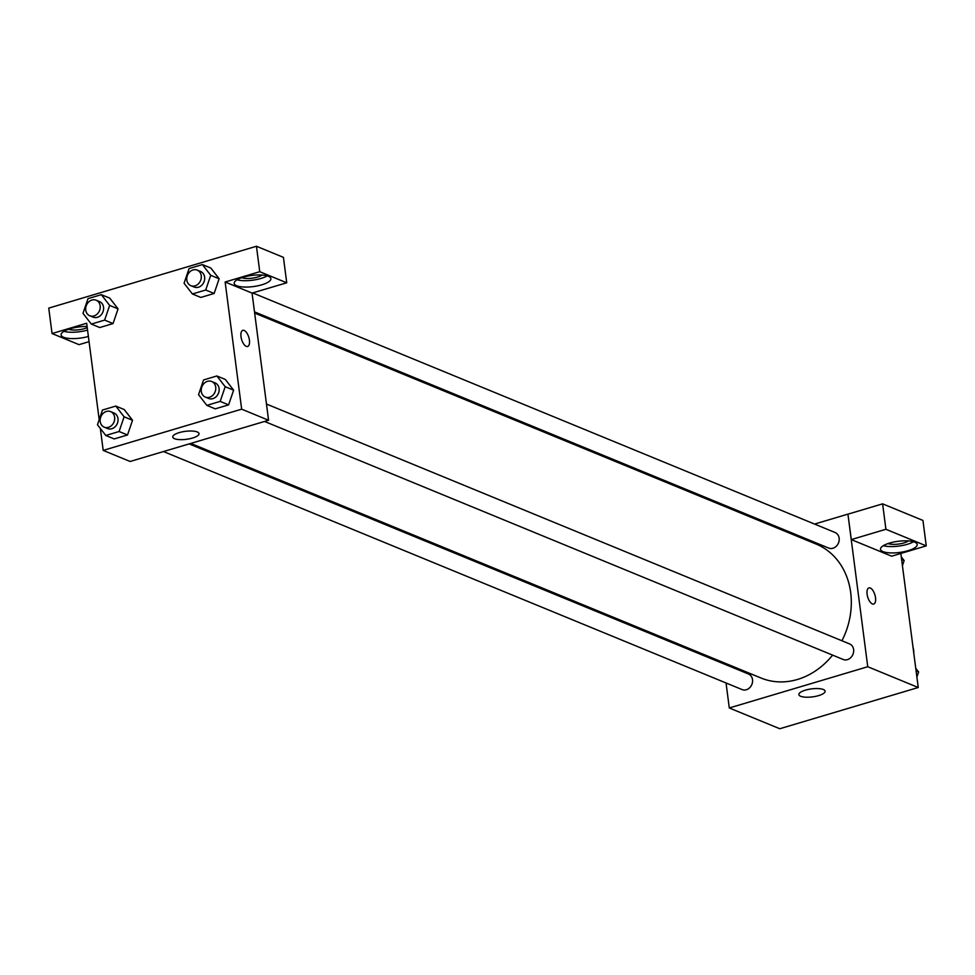 <?xml version="1.0" encoding="UTF-8"?>
<svg xmlns="http://www.w3.org/2000/svg" width="975" height="975" viewBox="0 0 975 975"><rect width="100%" height="100%" fill="white"/><g stroke="black" fill="none" stroke-linecap="round" stroke-linejoin="round"><path stroke-width="1.46" d="M913.807 653.348A20.195 16.989 -67.6 0 0 913.636 650.203A20.195 16.989 -67.6 0 0 913.014 647.205M900.839 553.447L918.243 687.509L779.781 728.739L729.288 707.972L726.046 682.975M723.547 663.756L723.389 662.525M818.61 695.614A13.236 4.022 -7.4 0 1 798.866 694.59A13.236 4.022 -7.4 0 1 811.468 688.898A13.236 4.022 -7.4 0 1 825.118 691.19A13.236 4.022 -7.4 0 1 818.61 695.614M814.576 524.062L847.933 514.13L867.75 666.729L918.243 687.509M867.75 666.729L729.288 707.972M873.71 604.037A8.409 3.766 73.4 0 0 875.27 596.31A8.409 3.766 73.4 0 0 870.273 588.023A8.409 3.766 -106.6 0 1 875.282 596.31A8.409 3.766 -106.6 0 1 873.71 604.037A8.409 3.766 -106.6 0 1 867.701 597.041A8.409 3.766 -106.6 0 1 868.908 587.913A8.409 3.766 -106.6 0 1 870.273 588.023A8.409 3.766 73.4 0 0 868.908 587.913M851.297 539.589L891.638 556.189L926.25 545.878L885.909 529.279L851.297 539.589L847.933 514.13M908.103 550.68A18.513 5.631 -7.4 0 1 880.486 549.254A18.513 5.631 -7.4 0 1 898.121 541.296A18.513 5.631 -7.4 0 1 917.195 544.489A18.513 5.631 -7.4 0 1 908.103 550.68M883.35 545.659A18.513 5.631 172.6 0 0 907.274 544.318A18.513 5.631 172.6 0 0 913.514 541.734M908.456 540.906A11.773 3.583 -7.4 0 1 898.475 544.062A11.773 3.583 -7.4 0 1 888.03 543.562M885.909 529.279L882.607 503.843L847.994 514.154M926.25 545.878L922.947 520.443L882.607 503.843M787.276 532.192L788.921 531.704M264.554 421.444L843.192 659.478A8.409 7.081 -67.6 0 0 852.93 654.396A8.409 7.081 -67.6 0 0 849.591 643.914L266.48 404.04M254.499 311.866L828.713 548.084A8.409 7.081 -67.6 0 0 836.209 546.317A8.409 7.081 -67.6 0 0 839.134 538.151A8.409 7.081 -67.6 0 0 835.124 532.521L252.708 292.927M163.483 451.547L742.109 689.581A8.409 7.081 -67.6 0 0 749.592 687.826A8.409 7.081 -67.6 0 0 752.517 679.648A8.409 7.081 -67.6 0 0 748.507 674.017L189.138 443.905M190.771 443.418L761.061 678.027A72.418 60.913 -67.6 0 0 832.613 655.127M841.925 640.77A72.418 60.913 -67.6 0 0 850.688 592.568A72.418 60.913 -67.6 0 0 816.16 544.074L254.658 313.085M252.062 293.085L286.735 282.799L259.752 271.696L225.14 282.007L252.062 293.085L268.576 420.249L130.114 461.48L103.192 450.401L100.34 428.452M286.735 282.799L283.433 257.363L256.449 246.261L48.75 308.112L52.053 333.548L86.665 323.237L99.194 419.664M87.238 327.612A11.773 3.583 -7.4 0 1 68.64 329.233M63.96 331.329A18.513 5.631 172.6 0 0 87.555 330.086M88.384 336.448A18.513 5.631 -7.4 0 1 61.108 334.925A18.513 5.631 -7.4 0 1 87.092 326.491M262.153 275.035A11.773 3.583 -7.4 0 1 252.184 278.192A11.773 3.583 -7.4 0 1 241.727 277.692M237.047 279.788A18.513 5.631 172.6 0 0 260.971 278.448A18.513 5.631 172.6 0 0 267.211 275.864M261.8 284.81A18.513 5.631 -7.4 0 1 234.183 283.384A18.513 5.631 -7.4 0 1 251.818 275.425A18.513 5.631 -7.4 0 1 270.892 278.618A18.513 5.631 -7.4 0 1 261.8 284.81M259.752 271.696L256.449 246.261M89.066 341.664L79.036 344.65L52.053 333.548M104.63 320.105L91.309 324.078L82.997 313.341L88.006 298.642L101.327 294.669L109.639 305.407L104.63 320.105L113.051 323.566L99.73 327.539L113.051 323.566L118.06 308.868L109.748 298.131L118.072 308.856M115.793 406.075L124.118 416.812L119.096 431.511L105.775 435.472L97.463 424.747L102.472 410.036L115.793 406.075L124.215 409.537L132.539 420.249M119.096 431.511L127.518 434.972L114.197 438.933L127.518 434.972L132.527 420.274L124.215 409.537M216.877 375.972L225.298 379.433L233.622 390.158L228.601 404.869L215.268 408.842L228.601 404.869L220.179 401.408L206.858 405.381L198.547 394.643L203.556 379.945L216.877 375.972L225.188 386.709L220.179 401.408M205.713 290.014L192.392 293.975L184.08 283.238L189.089 268.539L202.41 264.578L210.722 275.303L205.713 290.014L214.134 293.475L200.801 297.436L214.134 293.475L219.143 278.765L210.832 268.04L219.156 278.752M225.14 282.007L241.654 409.171L103.192 450.401M174.537 438.701A13.236 4.022 -7.4 0 1 172.758 437.032A13.236 4.022 -7.4 0 1 185.36 431.34A13.236 4.022 -7.4 0 1 199.01 433.619A13.236 4.022 -7.4 0 1 189.564 438.787A13.236 4.022 -7.4 0 1 174.537 438.701M241.654 409.171L268.576 420.249M247.601 346.478A8.409 3.766 73.4 0 0 249.173 338.739A8.409 3.766 73.4 0 0 244.164 330.464A8.409 3.766 -106.6 0 1 249.173 338.739A8.409 3.766 -106.6 0 1 247.613 346.466A8.409 3.766 -106.6 0 1 241.605 339.483A8.409 3.766 -106.6 0 1 242.812 330.342A8.409 3.766 -106.6 0 1 244.177 330.464A8.409 3.766 73.4 0 0 242.799 330.342M205.298 397.069L208.662 398.458A8.409 7.081 -67.6 0 0 216.158 396.691A8.409 7.081 -67.6 0 0 219.082 388.525A8.409 7.081 -67.6 0 0 215.073 382.895L211.697 381.505A8.409 7.081 -67.6 0 0 201.959 386.6A8.409 7.081 -67.6 0 0 205.298 397.069A8.409 7.081 -67.6 0 0 212.794 395.314A8.409 7.081 -67.6 0 0 215.719 387.148A8.409 7.081 -67.6 0 0 211.697 381.505M225.298 379.433L233.61 390.171L225.188 386.709M206.858 405.381L215.268 408.842M104.215 427.172L107.591 428.561A8.409 7.081 -67.6 0 0 115.074 426.794A8.409 7.081 -67.6 0 0 117.999 418.628A8.409 7.081 -67.6 0 0 113.99 412.998L110.626 411.608A8.409 7.081 -67.6 0 0 100.876 416.703A8.409 7.081 -67.6 0 0 104.215 427.172A8.409 7.081 -67.6 0 0 111.711 425.405A8.409 7.081 -67.6 0 0 114.636 417.239A8.409 7.081 -67.6 0 0 110.626 411.608M124.118 416.812L132.527 420.274M105.775 435.472L114.197 438.933M190.832 285.675L194.196 287.052A8.409 7.081 -67.6 0 0 201.691 285.297A8.409 7.081 -67.6 0 0 204.616 277.132A8.409 7.081 -67.6 0 0 200.606 271.489L197.23 270.112A8.409 7.081 -67.6 0 0 187.493 275.194A8.409 7.081 -67.6 0 0 190.832 285.675A8.409 7.081 -67.6 0 0 198.315 283.908A8.409 7.081 -67.6 0 0 201.24 275.742A8.409 7.081 -67.6 0 0 197.23 270.112M202.41 264.578L210.832 268.04M210.722 275.303L219.143 278.765M192.392 293.975L200.801 297.436M89.749 315.766L93.125 317.155A8.409 7.081 -67.6 0 0 100.608 315.4A8.409 7.081 -67.6 0 0 103.533 307.223A8.409 7.081 -67.6 0 0 99.523 301.592L96.159 300.215A8.409 7.081 -67.6 0 0 86.409 305.297A8.409 7.081 -67.6 0 0 89.749 315.766A8.409 7.081 -67.6 0 0 97.244 314.011A8.409 7.081 -67.6 0 0 100.169 305.845A8.409 7.081 -67.6 0 0 96.159 300.215M101.327 294.669L109.748 298.131M109.639 305.407L118.06 308.868M91.309 324.078L99.73 327.539M915.744 668.265L918.621 671.97L916.89 677.04M916.098 670.922L918.621 671.97M901.278 556.859L904.154 560.564L902.423 565.646M901.631 559.528L904.154 560.564"/></g></svg>
